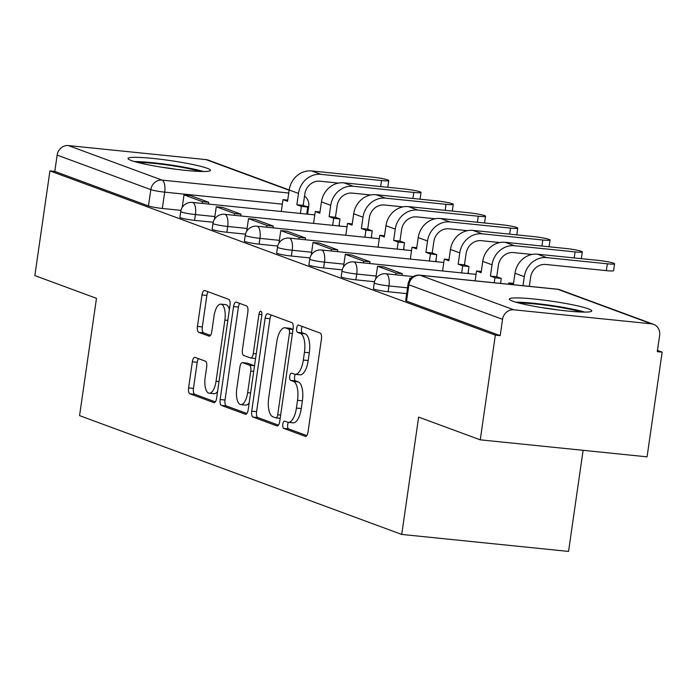 <?xml version="1.0" encoding="UTF-8"?>
<svg xmlns="http://www.w3.org/2000/svg" width="697" height="697" viewBox="0 0 697 697"><rect width="100%" height="100%" fill="white"/><g stroke="black" fill="none" stroke-linecap="round" stroke-linejoin="round"><path stroke-width="1.05" d="M282.808 424.246A3.668 1.472 -84.2 0 0 283.705 428.385L305.277 436.339A5.236 2.108 -84.2 0 0 305.486 436.392A5.236 2.108 -84.2 0 0 308.048 431.922L321.439 338.977A5.236 2.108 -84.2 0 0 320.158 333.061L298.586 325.116A3.668 1.472 -84.2 0 0 298.438 325.081A3.668 1.472 -84.2 0 0 296.652 328.209A3.668 1.472 -84.2 0 0 297.549 332.347L300.337 333.375A16.772 6.743 -84.2 0 1 304.45 352.29L303.334 360.035A16.772 6.743 -84.2 0 1 295.145 374.324A16.772 6.743 -84.2 0 1 294.456 374.167L291.668 373.139A3.668 1.472 -84.2 0 0 291.52 373.104A3.668 1.472 -84.2 0 0 289.725 376.223A3.668 1.472 -84.2 0 0 290.632 380.362L293.42 381.39A16.772 6.743 -84.2 0 1 297.532 400.313L296.417 408.059A16.772 6.743 -84.2 0 1 288.218 422.347A16.772 6.743 -84.2 0 1 287.539 422.19L284.751 421.154A3.668 1.472 -84.2 0 0 284.603 421.119A3.668 1.472 -84.2 0 0 282.808 424.246M288.436 422.365A3.668 1.472 -84.2 0 0 287.669 424.743A3.668 1.472 -84.2 0 0 288.575 428.882L306.767 435.59M302.21 326.449A3.668 1.472 -84.2 0 0 301.513 328.696A3.668 1.472 -84.2 0 0 302.411 332.835L305.199 333.872L300.337 333.375M295.362 374.35A3.668 1.472 -84.2 0 0 294.587 376.72A3.668 1.472 -84.2 0 0 295.493 380.858L298.281 381.886L293.42 381.39M512.626 301.13A41.637 3.921 8.2 0 0 558.515 310.026A41.637 3.921 8.2 0 0 591.779 310.94A41.637 3.921 8.2 0 0 588.495 308.867A41.637 3.921 8.2 0 0 542.606 299.98A41.637 3.921 8.2 0 0 509.35 299.065A41.637 3.921 8.2 0 0 512.626 301.13M131.324 160.537A41.637 3.921 8.2 0 0 177.212 169.432A41.637 3.921 8.2 0 0 210.468 170.347A41.637 3.921 8.2 0 0 207.192 168.273A41.637 3.921 8.2 0 0 161.303 159.386A41.637 3.921 8.2 0 0 128.039 158.472A41.637 3.921 8.2 0 0 131.324 160.537M195.134 357.387A5.236 2.108 -84.2 0 0 194.916 357.343A5.236 2.108 -84.2 0 0 192.355 361.804L188.599 387.88A5.236 2.108 -84.2 0 0 189.889 393.796L213.84 402.622A5.236 2.108 -84.2 0 0 214.049 402.674A5.236 2.108 -84.2 0 0 216.61 398.205L230.001 305.26A5.236 2.108 -84.2 0 0 228.721 299.353L204.77 290.518A5.236 2.108 -84.2 0 0 204.552 290.466A5.236 2.108 -84.2 0 0 201.991 294.936L197.451 326.431A5.236 2.108 -84.2 0 0 198.741 332.347L208.987 336.128A5.236 2.108 -84.2 0 0 209.205 336.172A5.236 2.108 -84.2 0 0 211.766 331.711L214.014 316.089A14.018 5.637 -84.2 0 1 220.862 304.145A14.018 5.637 -84.2 0 1 224.87 320.097L216.053 381.285A14.018 5.637 -84.2 0 1 209.205 393.23A14.018 5.637 -84.2 0 1 205.197 377.277L206.669 367.084A5.236 2.108 -84.2 0 0 205.38 361.168L195.134 357.387M513.802 309.799L651.425 323.835A10.682 9.723 110.2 0 1 653.603 324.34A10.682 9.723 110.2 0 1 659.641 335.344L657.288 351.654L662.15 352.151L647.069 456.84L480.259 439.833L418.636 417.111L401.733 534.425L79.563 415.63L96.474 298.325L34.85 275.603L49.931 170.913L495.34 335.144L500.202 335.64L502.554 319.331L408.886 284.794A10.682 1.002 -171.8 0 1 408.041 284.263L405.689 300.573A10.682 1.002 -171.8 0 0 406.534 301.104L408.886 284.794A10.682 9.723 110.2 0 1 420.125 275.263L513.802 309.799A10.682 9.723 110.2 0 0 502.554 319.331M480.259 439.833L495.34 335.144M251.722 411.152A5.236 2.108 -84.2 0 0 253.011 417.067L276.962 425.902A5.236 2.108 -84.2 0 0 277.171 425.945A5.236 2.108 -84.2 0 0 279.732 421.485L293.123 328.54A5.236 2.108 -84.2 0 0 291.843 322.624L267.892 313.798A5.236 2.108 -84.2 0 0 267.674 313.746A5.236 2.108 -84.2 0 0 265.113 318.207L251.722 411.152L256.583 411.648A5.236 2.108 -84.2 0 0 257.873 417.564L278.452 425.153M245.396 414.262L221.446 405.427A5.236 2.108 -84.2 0 1 220.165 399.52L233.556 306.575A5.236 2.108 -84.2 0 1 236.117 302.106A5.236 2.108 -84.2 0 1 236.327 302.158L246.581 305.939A5.236 2.108 -84.2 0 1 247.862 311.847L242.434 349.546A5.236 2.108 -84.2 0 0 243.715 355.453L250.519 357.962A5.236 2.108 -84.2 0 0 250.728 358.014A5.236 2.108 -84.2 0 0 253.29 353.545L258.944 314.303A3.668 1.472 -84.2 0 1 260.739 311.176A3.668 1.472 -84.2 0 1 261.784 315.349L248.176 409.845A5.236 2.108 -84.2 0 1 245.614 414.314A5.236 2.108 -84.2 0 1 245.396 414.262L245.832 414.306M180.959 210.363L162.331 208.464L164.684 192.154A10.682 1.002 -171.8 0 1 150.822 189.645L57.145 155.1A10.682 9.723 -69.8 0 1 68.393 145.577L206.016 159.604A10.682 9.723 -69.8 0 1 208.194 160.11L289.185 189.967L287.556 201.302L282.999 199.63L281.292 211.496M662.15 352.151L657.463 350.425M583.11 450.314L568.543 551.423L401.733 534.425M49.931 170.913L54.802 171.41L57.145 155.1M213.212 222.256L194.594 220.357L195.421 214.571A10.682 1.002 -171.8 0 1 180.723 211.522L179.887 217.316A10.682 1.002 8.2 0 0 194.594 220.357M245.466 234.148L226.847 232.249L227.684 226.464A10.682 1.002 -171.8 0 1 212.977 223.423L212.141 229.208A10.682 1.002 8.2 0 0 226.847 232.249M277.728 246.05L259.11 244.15L259.937 238.357A10.682 1.002 -171.8 0 1 245.239 235.316L244.403 241.101A10.682 1.002 8.2 0 0 259.11 244.15M309.982 257.942L291.363 256.043L292.2 250.258A10.682 1.002 -171.8 0 1 277.493 247.208L276.657 252.994A10.682 1.002 8.2 0 0 291.363 256.043M342.244 269.835L323.626 267.936L324.453 262.15A10.682 1.002 -171.8 0 1 309.756 259.101L308.919 264.886A10.682 1.002 8.2 0 0 323.626 267.936M374.498 281.727L355.879 279.828L356.716 274.043A10.682 1.002 -171.8 0 1 342.009 270.994L341.173 276.779A10.682 1.002 8.2 0 0 355.879 279.828M406.691 293.62L388.142 291.721L388.97 285.936A10.682 1.002 -171.8 0 1 374.272 282.886L373.435 288.68A10.682 1.002 8.2 0 0 388.142 291.721M54.802 171.41L148.47 205.946A10.682 1.002 8.2 0 0 162.331 208.464M500.202 335.64L406.534 301.104M288.218 422.347L293.08 422.844A16.772 6.743 -84.2 0 0 301.278 408.555L296.417 408.059M298.281 381.886A16.772 6.743 -84.2 0 1 302.393 400.81L301.278 408.555M295.145 374.324L300.006 374.82A16.772 6.743 -84.2 0 0 308.196 360.532L303.334 360.035M305.199 333.872A16.772 6.743 -84.2 0 1 309.32 352.787L308.196 360.532M271.264 315.035A5.236 2.108 -84.2 0 0 269.983 318.703L256.583 411.648M275.768 417.843A3.668 1.472 -84.2 0 0 275.916 417.878A3.668 1.472 -84.2 0 0 277.711 414.759L289.464 333.166A3.668 1.472 -84.2 0 0 288.567 329.028L285.622 327.947A16.772 6.743 -84.2 0 0 284.942 327.79A16.772 6.743 -84.2 0 0 276.744 342.079L268.711 397.839A16.772 6.743 -84.2 0 0 272.823 416.762L275.768 417.843M284.942 327.79L289.804 328.287A16.772 6.743 -84.2 0 1 290.483 328.444L293.01 329.367M246.895 413.513L226.307 405.924L221.446 405.427M239.698 303.404A5.236 2.108 -84.2 0 0 238.418 307.072L225.026 400.017A5.236 2.108 -84.2 0 0 226.307 405.924M255.381 358.458A5.236 2.108 -84.2 0 0 255.572 358.502L250.728 358.014M236.797 388.656A14.018 5.637 -84.2 0 0 240.805 404.608A14.018 5.637 -84.2 0 0 247.653 392.664L250.763 371.1A5.236 2.108 -84.2 0 0 249.474 365.193L242.678 362.684A5.236 2.108 -84.2 0 0 242.46 362.632A5.236 2.108 -84.2 0 0 239.899 367.101L236.797 388.656M240.805 404.608L245.666 405.096A14.018 5.637 -84.2 0 0 249.177 402.849M254.518 365.777A5.236 2.108 -84.2 0 0 254.335 365.69L249.474 365.193M247.113 363.137A5.236 2.108 -84.2 0 1 247.33 363.128A5.236 2.108 -84.2 0 1 247.54 363.181L254.335 365.69M209.205 393.23L214.066 393.718A14.018 5.637 -84.2 0 0 217.577 391.47M229.391 309.538A14.018 5.637 -84.2 0 0 225.732 304.641L220.862 304.145M208.133 291.764A5.236 2.108 -84.2 0 0 206.852 295.432L202.322 326.928A5.236 2.108 -84.2 0 0 203.602 332.844L210.485 335.379M198.497 358.633A5.236 2.108 -84.2 0 0 197.216 362.301L193.461 388.377A5.236 2.108 -84.2 0 0 194.751 394.284L215.329 401.873M614.562 263.797L613.578 270.636A12.015 1.133 -171.8 0 1 606.338 270.636L607.322 263.797A12.015 1.133 8.2 0 0 614.562 263.797A12.015 1.133 8.2 0 0 598.017 260.364L537.474 254.196A21.354 19.446 110.2 0 0 514.987 273.25L513.358 284.568L508.81 282.886L508.618 284.228M513.532 283.365L508.81 282.886M529.319 286.336L530.617 277.328A14.41 13.13 -69.8 0 1 545.795 264.468L606.338 270.636M411.038 278.26L409.819 278.129L410.803 278.495M409.819 278.129L409.522 280.185M607.322 263.797L546.779 257.629A21.354 19.446 110.2 0 0 524.292 276.683L522.994 285.692M519.16 303.082A36.035 3.389 -171.8 0 1 554.281 306.427A36.035 3.389 -171.8 0 1 581.228 312.029M557.591 309.904A33.369 3.136 8.2 0 0 553.584 309.259A33.369 3.136 8.2 0 0 542.432 307.725M584.722 312.09A41.376 3.894 8.2 0 0 554.925 306.009A41.376 3.894 8.2 0 0 515.789 302.158M137.858 162.488A36.035 3.389 -171.8 0 1 172.978 165.834A36.035 3.389 -171.8 0 1 199.917 171.427M176.28 169.31A33.369 3.136 8.2 0 0 172.272 168.665A33.369 3.136 8.2 0 0 161.129 167.132M203.419 171.497A41.376 3.894 8.2 0 0 173.614 165.416A41.376 3.894 8.2 0 0 134.486 161.565M574.197 257.942L575.069 251.905A12.015 1.133 8.2 0 0 582.3 251.905A12.015 1.133 8.2 0 0 565.764 248.472L505.212 242.303A21.354 19.446 110.2 0 0 482.733 261.358L481.104 272.666L476.548 270.994L475.136 280.813M481.27 271.473L476.548 270.994M575.069 251.905L514.517 245.727A21.354 19.446 110.2 0 0 492.038 264.79L490.409 276.099L496.726 276.744L498.355 265.435A14.41 13.13 -69.8 0 1 513.532 252.567L532.029 254.457M496.726 276.744L501.274 278.425L494.957 277.781L494.234 282.764M500.559 283.409L501.274 278.425M402.03 275.428L402.282 273.668L383.881 266.881L377.556 266.237L395.957 273.024L395.704 274.784M377.556 266.237L375.744 278.817M402.282 273.668L395.957 273.024M490.409 276.099L494.957 277.781M541.935 246.041L542.806 240.012A12.015 1.133 8.2 0 0 550.046 240.012A12.015 1.133 8.2 0 0 533.501 236.579L472.958 230.402A21.354 19.446 110.2 0 0 450.471 249.465L448.842 260.774L444.294 259.101L442.586 270.959M449.016 259.58L444.294 259.101M542.806 240.012L482.263 233.835A21.354 19.446 110.2 0 0 459.776 252.898L458.147 264.207L464.472 264.851L466.101 253.542A14.41 13.13 -69.8 0 1 481.278 240.674L499.775 242.565M464.472 264.851L469.02 266.524L462.695 265.879L461.684 272.91M468.009 273.555L469.02 266.524M369.767 263.536L370.029 261.776L351.619 254.989L345.303 254.344L363.703 261.131L363.451 262.891M345.303 254.344L343.49 266.916M370.029 261.776L363.703 261.131M458.147 264.207L462.695 265.879M509.681 234.148L510.553 228.119A12.015 1.133 8.2 0 0 517.784 228.111A12.015 1.133 8.2 0 0 501.248 224.687L440.696 218.51A21.354 19.446 110.2 0 0 418.217 237.572L416.588 248.881L412.032 247.2L410.324 259.066M416.754 247.688L412.032 247.2M510.553 228.119L450.001 221.942A21.354 19.446 110.2 0 0 427.522 241.005L425.893 252.314L432.21 252.959L433.839 241.65A14.41 13.13 -69.8 0 1 449.016 228.782L467.513 230.663M432.21 252.959L436.758 254.632L430.441 253.987L429.43 261.018M435.747 261.663L436.758 254.632M337.514 251.643L337.766 249.883L319.365 243.096L313.04 242.451L331.441 249.238L331.188 250.998M313.04 242.451L311.228 255.024M337.766 249.883L331.441 249.238M425.893 252.314L430.441 253.987M477.428 222.256L478.29 216.218A12.015 1.133 8.2 0 0 485.53 216.218A12.015 1.133 8.2 0 0 468.985 212.794L408.442 206.617A21.354 19.446 110.2 0 0 385.955 225.68L384.326 236.989L379.778 235.307L378.07 247.174M384.5 235.795L379.778 235.307M478.29 216.218L417.747 210.05A21.354 19.446 110.2 0 0 395.26 229.104L393.631 240.421L399.956 241.066L401.585 229.749A14.41 13.13 -69.8 0 1 416.762 216.889L435.259 218.771M399.956 241.066L404.504 242.739L398.179 242.094L397.168 249.125M403.493 249.77L404.504 242.739M305.251 239.751L305.513 237.982L287.103 231.204L280.786 230.559L299.187 237.337L298.935 239.106M280.786 230.559L278.974 243.131M305.513 237.982L299.187 237.337M393.631 240.421L398.179 242.094M445.165 210.363L446.036 204.326A12.015 1.133 8.2 0 0 453.268 204.326A12.015 1.133 8.2 0 0 436.731 200.893L376.18 194.724A21.354 19.446 110.2 0 0 353.701 213.779L352.072 225.096L347.515 223.415L345.808 235.281M352.238 223.894L347.515 223.415M446.036 204.326L385.485 198.157A21.354 19.446 110.2 0 0 363.006 217.211L361.377 228.52L367.694 229.165L369.323 217.856A14.41 13.13 -69.8 0 1 384.5 204.996L402.997 206.878M367.694 229.165L372.242 230.846L365.925 230.202L364.914 237.224M371.231 237.869L372.242 230.846M272.997 227.858L273.25 226.089L254.849 219.302L248.524 218.658L266.925 225.445L266.672 227.213M248.524 218.658L246.712 231.238M273.25 226.089L266.925 225.445M361.377 228.52L365.925 230.202M412.912 198.471L413.774 192.433A12.015 1.133 8.2 0 0 421.014 192.433A12.015 1.133 8.2 0 0 404.469 189L343.926 182.832A21.354 19.446 110.2 0 0 321.439 201.886L319.81 213.195L315.262 211.522L313.554 223.388M319.984 212.001L315.262 211.522M413.774 192.433L353.231 186.265A21.354 19.446 110.2 0 0 330.744 205.319L329.115 216.628L335.44 217.272L337.069 205.964A14.41 13.13 -69.8 0 1 352.246 193.095L370.743 194.986M335.44 217.272L339.988 218.954L333.663 218.309L332.652 225.331M338.977 225.976L339.988 218.954M240.735 215.965L240.996 214.197L222.587 207.41L216.27 206.765L234.671 213.552L234.419 215.321M216.27 206.765L214.458 219.346M240.996 214.197L234.671 213.552M329.115 216.628L333.663 218.309M380.649 186.578L381.52 180.54A12.015 1.133 8.2 0 0 388.752 180.54A12.015 1.133 8.2 0 0 372.215 177.108L311.664 170.939A21.354 19.446 110.2 0 0 289.185 189.993L298.49 193.426L296.861 204.735L301.409 206.417L300.398 213.439M287.722 200.109L282.999 199.63M296.861 204.735L303.178 205.38L304.807 194.071A14.41 13.13 -69.8 0 1 319.984 181.203L338.481 183.093M303.178 205.38L307.725 207.061L301.409 206.417M306.715 214.084L307.725 207.061M208.481 204.064L208.734 202.304L190.333 195.517L184.008 194.872L202.409 201.66L202.156 203.419M184.008 194.872L182.196 207.453M208.734 202.304L202.409 201.66M381.52 180.54L320.968 174.363A21.354 19.446 110.2 0 0 298.49 193.426M288.575 428.882L283.705 428.385M302.411 332.835L297.549 332.347M295.493 380.858L290.632 380.362M282.355 204.151L164.684 192.154A10.682 4.295 95.8 0 0 162.061 180.114L288.75 193.025M289.142 190.255L206.016 159.604M68.393 145.577L162.061 180.114A10.682 9.723 110.2 0 0 150.822 189.645L148.47 205.946M651.425 323.835L557.757 289.299L420.125 275.263A10.682 4.295 -84.2 0 0 419.69 275.167A10.682 10.682 0 0 0 408.041 284.263M214.859 216.558L195.421 214.571A10.682 4.295 95.8 0 0 192.808 202.531A10.682 4.295 95.8 0 0 192.372 202.426A10.682 10.682 0 0 0 180.723 211.522M247.113 228.45L227.684 226.464A10.682 4.295 95.8 0 0 225.061 214.423A10.682 4.295 95.8 0 0 224.626 214.319A10.682 10.682 0 0 0 212.977 223.423M279.375 240.343L259.937 238.357A10.682 4.295 95.8 0 0 257.324 226.316A10.682 4.295 95.8 0 0 256.888 226.211A10.682 10.682 0 0 0 245.239 235.316M311.629 252.236L292.2 250.258A10.682 4.295 95.8 0 0 289.577 238.208A10.682 4.295 95.8 0 0 289.142 238.104A10.682 10.682 0 0 0 277.493 247.208M343.891 264.128L324.453 262.15A10.682 4.295 95.8 0 0 321.84 250.101A10.682 4.295 95.8 0 0 321.404 250.005A10.682 10.682 0 0 0 309.756 259.101M376.145 276.021L356.716 274.043A10.682 4.295 95.8 0 0 354.093 261.994A10.682 4.295 95.8 0 0 353.658 261.898A10.682 10.682 0 0 0 342.009 270.994M407.527 287.826L388.97 285.936A10.682 4.295 95.8 0 0 386.356 273.895A10.682 4.295 95.8 0 0 385.92 273.79A10.682 10.682 0 0 0 374.272 282.886M307.595 214.171L308.745 206.19A10.682 1.002 -171.8 0 1 306.131 206.469M557.321 289.194A10.682 4.295 -84.2 0 1 557.757 289.299A10.682 9.723 -69.8 0 1 559.935 289.795A10.682 10.682 0 0 0 557.321 289.194L419.69 275.167M302.393 400.81L297.532 400.313M309.32 352.787L304.45 352.29M269.983 318.703L265.113 318.207M257.873 417.564L253.011 417.067M280.194 418.296L276.073 417.878M280.656 415.055L277.711 414.759M292.418 333.471L289.464 333.166M292.993 329.481L288.567 329.028M290.483 328.444L285.622 327.947M225.026 400.017L220.165 399.52M238.418 307.072L233.556 306.575M256.243 353.849L253.29 353.545M261.863 314.6L258.944 314.303M250.606 392.96L247.653 392.664M253.708 371.405L250.763 371.1M247.54 363.181L242.678 362.684M219.006 381.581L216.053 381.285M227.823 320.393L224.87 320.097M209.422 336.172L208.987 336.128M203.602 332.844L198.741 332.347M202.322 326.928L197.451 326.431M206.852 295.432L201.991 294.936M194.751 394.284L189.889 393.796M193.461 388.377L188.599 387.88M197.216 362.301L192.355 361.804M524.292 276.683L514.987 273.25M546.779 257.629L537.474 254.196M492.038 264.79L482.733 261.358M514.517 245.727L505.212 242.303M459.776 252.898L450.471 249.465M482.263 233.835L472.958 230.402M427.522 241.005L418.217 237.572M450.001 221.942L440.696 218.51M395.26 229.104L385.955 225.68M417.747 210.05L408.442 206.617M363.006 217.211L353.701 213.779M385.485 198.157L376.18 194.724M330.744 205.319L321.439 201.886M353.231 186.265L343.926 182.832M320.968 174.363L311.664 170.939M385.92 273.79L413.216 276.57M353.658 261.898L476.06 274.374M321.404 250.005L443.806 262.481M468.576 273.616A10.682 10.682 0 0 0 468.253 271.856M289.142 238.104L411.544 250.589M436.313 261.715A10.682 10.682 0 0 0 435.991 259.955M256.888 226.211L379.29 238.696M404.06 249.822A10.682 10.682 0 0 0 403.737 248.062M224.626 214.319L347.028 226.795M371.797 237.93A10.682 10.682 0 0 0 371.475 236.17M192.372 202.426L314.774 214.903M339.544 226.037A10.682 10.682 0 0 0 339.221 224.277M308.745 206.19A10.682 10.682 0 0 0 304.519 196.075M653.603 324.34L559.935 289.795M280.185 418.313L275.916 417.878M247.33 363.128L242.46 362.632M581.324 258.665L582.3 251.905M549.07 246.773L550.046 240.012M516.817 234.88L517.784 228.111M484.554 222.979L485.53 216.218M452.301 211.086L453.268 204.326M420.038 199.194L421.014 192.433M387.785 187.301L388.752 180.54"/></g></svg>
